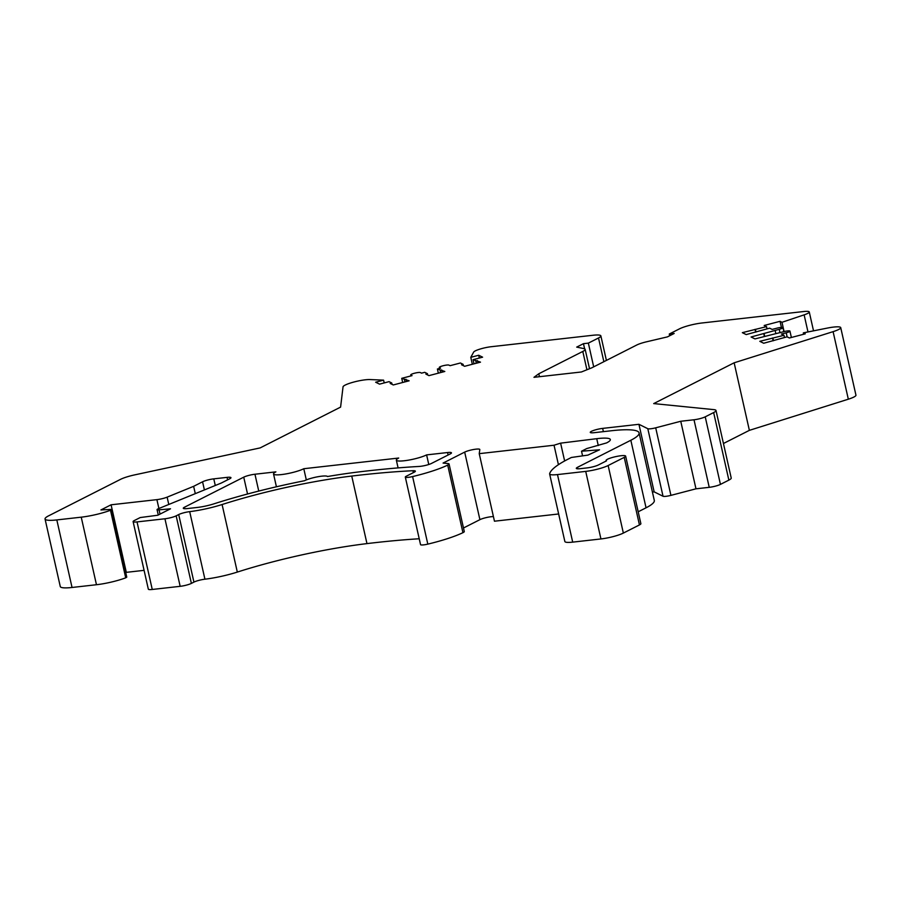 <?xml version="1.0" encoding="UTF-8"?>
<svg xmlns="http://www.w3.org/2000/svg" width="901" height="901" viewBox="0 0 901 901"><rect width="100%" height="100%" fill="white"/><g stroke="black" fill="none" stroke-linecap="round" stroke-linejoin="round"><path stroke-width="1.35" d="M734.146 362.799L653.698 403.592L713.997 409.64A16.725 2.793 167.3 0 1 716.002 410.462A16.725 2.793 167.3 0 1 713.648 412.568L705.224 416.836A8.357 1.397 167.3 0 1 694.007 419.776L680.751 421.263L655.703 427.817A6.69 1.115 167.3 0 1 647.808 428.707L638.933 424.303L602.645 428.392A8.357 1.397 -12.7 0 0 594.277 430.216A8.357 1.397 -12.7 0 0 590.256 432.379A8.357 1.397 -12.7 0 0 594.176 432.683L611.621 430.723A58.52 9.765 167.3 0 1 639.079 432.885A58.52 9.765 167.3 0 1 630.835 440.251L577.485 467.315A8.357 1.397 -12.7 0 0 576.302 468.362A8.357 1.397 -12.7 0 0 580.221 468.678L587.204 467.889A8.357 1.397 -12.7 0 0 598.422 464.95L606.486 460.861A10.035 1.678 167.3 0 1 606.069 460.512A10.035 1.678 167.3 0 1 615.484 456.683A10.035 1.678 167.3 0 1 625.643 456.109A10.035 1.678 167.3 0 1 624.224 457.37L608.141 465.524A16.725 2.793 167.3 0 1 585.718 471.392L557.482 474.579A16.725 2.793 167.3 0 1 549.633 473.96A16.725 2.793 167.3 0 1 549.644 473.689A133.776 22.311 167.3 0 1 568.396 458.981L571.358 457.471L587.914 455.106L599.537 449.79L581.528 451.221L586.776 448.552L606.564 442.92A26.76 4.46 -12.7 0 0 610.337 439.553A26.76 4.46 -12.7 0 0 596.732 438.686L560.613 443.146L554.036 445.229L479.231 453.654L479.816 449.576A8.357 1.397 -12.7 0 0 479.816 449.486A8.357 1.397 -12.7 0 0 473.712 449.486A8.357 1.397 -12.7 0 0 464.679 452.111L443.078 463.069L448.067 463.565A8.357 1.397 167.3 0 1 449.058 463.981A8.357 1.397 167.3 0 1 447.707 465.119A50.163 8.368 167.3 0 1 412.602 476.573A6.69 1.115 167.3 0 1 405.315 477.079A6.69 1.115 167.3 0 1 406.261 476.235L414.19 472.214A8.357 1.397 -12.7 0 0 415.372 471.155A8.357 1.397 -12.7 0 0 412.928 470.727A300.99 50.197 -12.7 0 0 351.739 476.055A133.776 22.311 -12.7 0 0 222.096 504.526A33.438 5.575 167.3 0 1 189.694 511.644A8.357 1.397 -12.7 0 0 178.702 514.55L176.157 515.845A8.357 1.397 167.3 0 1 164.939 518.773L137.031 521.916A8.357 1.397 167.3 0 1 133.111 521.611A8.357 1.397 167.3 0 1 134.283 520.553L140.218 517.557L157.81 515.237L170.514 508.795L159.072 509.842A5.012 0.833 167.3 0 1 157.056 509.617A5.012 0.833 167.3 0 1 158.351 508.727L221.319 483.026L229.789 478.735A8.357 1.397 -12.7 0 0 230.96 477.676A8.357 1.397 -12.7 0 0 227.041 477.372L213.785 478.859A8.357 1.397 -12.7 0 0 202.567 481.798L193.636 486.326L167.124 497.149A8.357 1.397 167.3 0 1 156.898 499.638L111.082 504.797L100.923 509.943L110.519 509.425L111.544 509.594L110.485 510.27A25.082 4.178 167.3 0 1 81.236 517.174L56.819 519.922A25.082 4.178 167.3 0 1 45.05 518.999A25.082 4.178 167.3 0 1 48.586 515.845L120.52 479.355A16.725 2.793 167.3 0 1 134.823 474.85L260.141 447.91L340.589 407.117L343.044 386.833A15.08 2.512 167.3 0 1 353.642 382.092A15.08 2.512 167.3 0 1 370.007 379.558L383.578 380.143L375.649 382.215L379.535 384.141L389.052 381.652L391.766 383.004L390.178 383.421L393.286 384.952L409.133 380.808L401.733 378.33L412.039 375.638L410.879 375.064A5.012 0.833 167.3 0 1 410.732 374.917A5.012 0.833 167.3 0 1 414.956 373.115A5.012 0.833 167.3 0 1 420.384 372.575L421.555 373.149L424.72 372.316L427.434 373.667L425.858 374.084L428.955 375.627L436.884 373.555L444.812 371.471L437.413 369.005L440.578 368.171L439.418 367.597A5.012 0.833 167.3 0 1 439.283 367.45A5.012 0.833 167.3 0 1 443.495 365.648A5.012 0.833 167.3 0 1 448.923 365.108L450.095 365.682L460.4 362.99L463.114 364.331L461.526 364.747L464.634 366.29L480.492 362.146L473.081 359.668L482.598 357.179L478.713 355.253L470.784 357.325L473.689 352.054A11.859 1.982 167.3 0 1 491.203 346.716L593.027 335.251A16.725 2.793 167.3 0 1 600.866 335.87A16.725 2.793 167.3 0 1 598.512 337.976L588.353 343.123L583.465 343.675L576.696 347.11L583.949 348.631A16.725 2.793 167.3 0 1 585.154 349.351A16.725 2.793 167.3 0 1 582.801 351.446L538.798 373.769L533.966 377.316L581.415 371.978L591.833 367.799L636.68 345.049A13.38 2.23 167.3 0 1 646.648 341.772L667.404 336.895L674.185 333.46L669.297 334.012L679.455 328.865A16.725 2.793 167.3 0 1 701.879 322.997L803.703 311.532A11.859 1.982 167.3 0 1 809.267 311.971A11.859 1.982 167.3 0 1 804.131 314.854L781.989 322.288L780.041 321.319L764.183 325.475L766.514 326.624L742.345 332.66L746.219 334.586L769.623 328.167L772.146 329.417L776.899 328.178A5.012 0.833 167.3 0 1 782.958 327.649A5.012 0.833 167.3 0 1 779.23 329.327L751.074 336.985L753.011 337.954L754.959 338.911L783.881 331.636A5.012 0.833 167.3 0 1 789.94 331.118A5.012 0.833 167.3 0 1 786.213 332.796L781.46 334.034L783.983 335.296L759.802 341.321L763.688 343.247L787.08 336.828L789.411 337.988L805.269 333.843L803.332 332.874L827.614 328.032A15.08 2.512 167.3 0 1 840.723 327.626A15.08 2.512 167.3 0 1 833.098 331.647L734.146 362.799L749.373 430.351L723.447 443.495M398.704 458.035L303.795 468.723A16.725 2.793 167.3 0 1 285.741 473.96A16.725 2.793 167.3 0 1 273.532 473.971A16.725 2.793 167.3 0 1 275.886 471.865L254.949 474.23A8.357 1.397 -12.7 0 0 243.743 477.158L184.468 507.218A8.357 1.397 -12.7 0 0 183.286 508.277A8.357 1.397 -12.7 0 0 187.205 508.581L197.285 507.454A16.725 2.793 -12.7 0 0 213.931 503.839A150.49 25.093 167.3 0 1 304.561 480.729A12.546 2.095 167.3 0 1 317.715 476.775A12.546 2.095 167.3 0 1 327.502 476.516A150.49 25.093 167.3 0 1 359.769 471.809A317.715 52.979 167.3 0 1 418.988 466.459A8.357 1.397 -12.7 0 0 431.534 463.407L450.286 453.901A8.357 1.397 -12.7 0 0 451.469 452.854A8.357 1.397 -12.7 0 0 447.549 452.539L426.612 454.892A16.725 2.793 167.3 0 1 408.558 460.129A16.725 2.793 167.3 0 1 396.339 460.141A16.725 2.793 167.3 0 1 398.704 458.035M840.723 327.626L855.95 395.179A15.08 2.512 167.3 0 1 848.325 399.199L749.373 430.351M803.332 332.874L803.636 334.26M772.495 337.999L773.114 340.781M772.878 338.19L773.441 340.691M783.983 335.296L784.478 337.515M763.755 333.674L764.386 336.445M764.149 333.866L764.712 336.366M775.243 330.96L775.75 333.179M755.027 329.338L755.657 332.12M755.421 329.529L755.984 332.03M766.514 326.624L767.021 328.842M780.041 321.319L781.415 327.39M781.989 322.288L784.084 331.591M669.297 334.012L669.68 335.746M538.798 373.769L539.462 376.697M583.465 343.675L584.625 348.845M588.353 343.123L593.691 366.853M470.784 357.325L472.349 364.274M478.713 355.253L479.343 358.035M473.081 359.668L474.027 363.835M475.796 361.019L476.302 363.238M477.384 360.603L477.89 362.821M463.114 364.331L463.418 365.682M437.413 369.005L438.348 373.172M440.127 370.345L440.623 372.575M441.715 369.939L442.211 372.158M427.434 373.667L427.75 375.019M401.733 378.33L402.668 382.497M404.448 379.681L404.954 381.9M406.036 379.265L406.531 381.495M391.766 383.004L392.07 384.355M383.578 380.143L384.209 382.914M111.544 509.594L126.771 577.147L125.712 577.823A25.082 4.178 167.3 0 1 96.463 584.726L72.046 587.475A25.082 4.178 167.3 0 1 60.277 586.551L45.05 518.999M111.082 504.797L126.309 572.349L125.746 572.631M144.092 570.344L126.309 572.349M193.636 486.326L195.292 493.647M419.213 538.764A300.99 50.197 -12.7 0 0 366.966 543.607A133.776 22.311 -12.7 0 0 237.323 572.079A33.438 5.575 167.3 0 1 204.921 579.197A8.357 1.397 -12.7 0 0 193.929 582.102L191.384 583.398A8.357 1.397 167.3 0 1 180.166 586.326L152.258 589.468A8.357 1.397 167.3 0 1 148.327 589.164L133.111 521.611M449.058 463.981L464.285 531.534A8.357 1.397 167.3 0 1 462.934 532.671A50.163 8.368 167.3 0 1 427.817 544.125A6.69 1.115 167.3 0 1 420.542 544.632L405.315 477.079M493.41 516.588A8.357 1.397 -12.7 0 0 479.906 519.663L463.486 527.986M479.231 453.654L494.458 521.206L558.654 513.975M554.036 445.229L558.429 464.691M560.613 443.146L564.634 460.963M581.528 451.221L582.575 455.872M625.643 456.109L640.87 523.661A10.035 1.678 167.3 0 1 639.451 524.923L623.357 533.077A16.725 2.793 167.3 0 1 600.933 538.944L572.698 542.132A16.725 2.793 167.3 0 1 564.859 541.512L549.633 473.96M639.079 432.885L654.306 500.438A58.52 9.765 167.3 0 1 646.051 507.804L638.19 511.791M638.933 424.303L654.149 491.856L652.414 492.059M680.751 421.263L695.977 488.815L670.918 495.37A6.69 1.115 167.3 0 1 663.035 496.26L654.149 491.856M716.002 410.462L731.218 478.014A16.725 2.793 167.3 0 1 728.864 480.12L720.44 484.389A8.357 1.397 167.3 0 1 709.233 487.328L695.977 488.815M303.795 468.723L306.317 479.918M426.612 454.892L428.775 464.499M833.098 331.647L848.325 399.199M786.213 332.796L787.125 336.85M779.23 329.327L779.984 332.66M804.131 314.854L807.983 331.951M582.801 351.446L586.923 369.759M598.512 337.976L603.861 361.695M439.418 367.597L439.598 368.43M410.879 375.064L411.059 375.897M56.819 519.922L72.046 587.475M81.236 517.174L96.463 584.726M110.485 510.27L125.712 577.823M156.898 499.638L158.903 508.502M167.124 497.149L168.78 504.47M202.567 481.798L204.403 489.93M213.785 478.859L215.283 485.493M227.041 477.372L227.604 479.839M159.072 509.842L160.029 514.111M137.031 521.916L152.258 589.468M164.939 518.773L180.166 586.326M176.157 515.845L191.384 583.398M178.702 514.55L193.929 582.102M189.694 511.644L204.921 579.197M222.096 504.526L237.323 572.079M351.739 476.055L366.966 543.607M412.928 470.727L413.356 472.631M412.602 476.573L427.817 544.125M447.707 465.119L462.934 532.671M464.679 452.111L479.906 519.663M596.732 438.686L598.275 445.545M557.482 474.579L572.698 542.132M585.718 471.392L600.933 538.944M608.141 465.524L623.357 533.077M624.224 457.37L639.451 524.923M577.485 467.315L577.823 468.813M630.835 440.251L646.051 507.804M602.645 428.392L603.377 431.647M647.808 428.707L663.035 496.26M655.703 427.817L670.918 495.37M694.007 419.776L709.233 487.328M705.224 416.836L720.44 484.389M713.648 412.568L728.864 480.12M447.549 452.539L448.101 455.005M184.468 507.218L184.806 508.716M243.743 477.158L247.538 494.007M254.949 474.23L258.756 491.079M789.94 331.118L791.371 337.47M782.958 327.649L783.859 331.647M809.267 311.971L813.524 330.836M585.154 349.351L589.524 368.723M600.866 335.87L606.396 360.411M439.283 367.45L439.508 368.453M410.732 374.917L410.957 375.92M157.056 509.617L158.261 515M396.339 460.141L398.096 467.901M273.532 473.971L276.416 486.788"/></g></svg>
